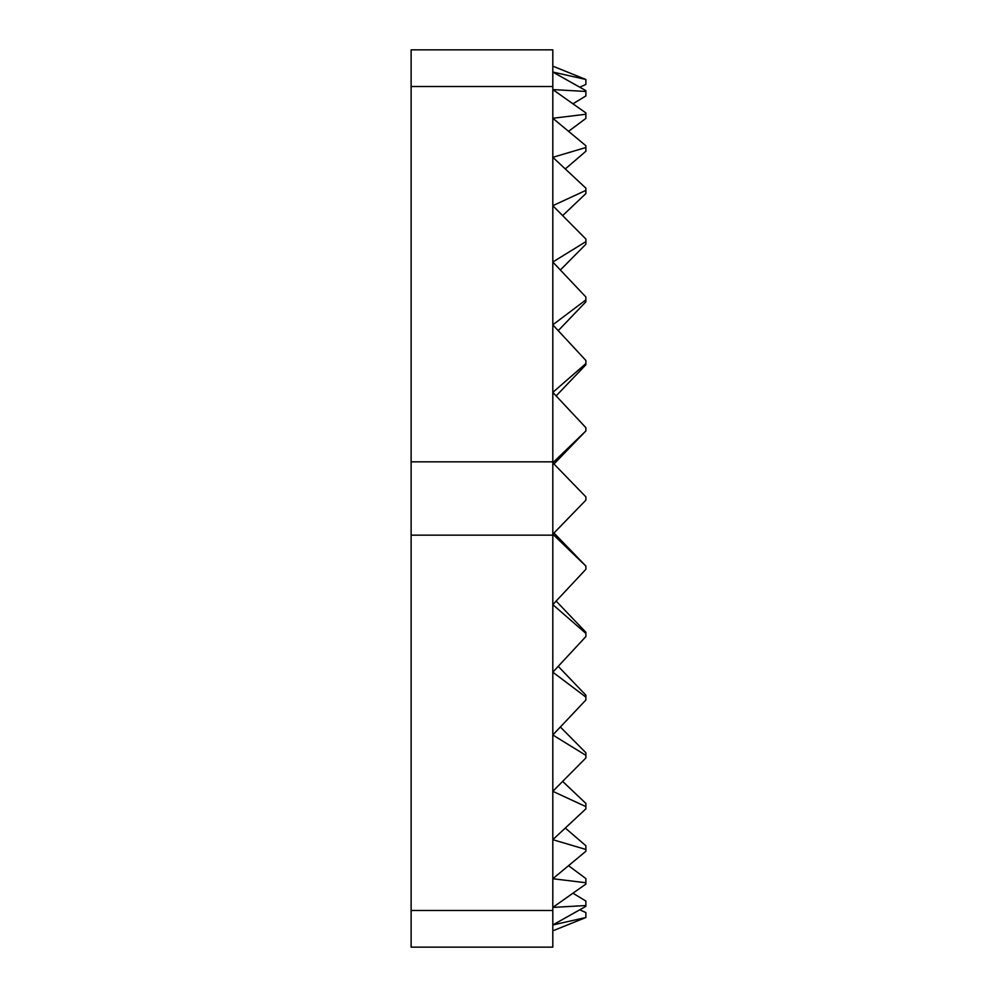 <?xml version="1.0" encoding="UTF-8"?>
<svg xmlns="http://www.w3.org/2000/svg" width="997" height="997" viewBox="0 0 997 997"><rect width="100%" height="100%" fill="white"/><g stroke="black" fill="none" stroke-linecap="round" stroke-linejoin="round"><path stroke-width="1.5" d="M552.812 66.151L585.875 79.486L552.812 72.046L585.875 90.64L585.875 91.462L552.812 89.58L585.875 112.923L585.875 114.256L552.812 118.257L585.875 145.724L585.875 147.531L552.812 157.314L585.875 188.146L585.875 190.39L552.812 205.681L585.875 239.031L585.875 241.648L552.812 262.024L585.875 296.994L585.875 299.91L552.812 324.823L585.875 360.453L585.875 363.593L552.812 392.369L585.875 427.688L585.875 430.953L552.812 462.795L585.875 496.842L585.875 500.158L552.812 534.205L585.875 566.047L585.875 569.312L552.812 604.631L585.875 633.407L585.875 636.547L552.812 672.177L585.875 697.09L585.875 700.006L552.812 734.976L585.875 755.352L585.875 757.969L552.812 791.319L585.875 806.61L585.875 808.854L552.812 839.686L585.875 849.469L585.875 851.276L552.812 878.743L585.875 882.744L585.875 884.077L552.812 907.42L585.875 905.538L585.875 906.36L552.812 924.954L585.875 917.514L552.812 930.849M585.875 917.24L585.875 912.567L579.942 909.887M585.875 905.538L585.875 901.064L573.175 893.337M585.875 882.744L585.875 878.581L568.714 865.807M585.875 849.469L585.875 845.73L565.411 828.171M585.875 806.61L585.875 803.408L562.732 781.486M585.875 755.352L585.875 752.76L560.414 727.062M585.875 697.09L585.875 695.183L558.258 666.37M585.875 633.407L585.875 632.248L556.152 601.104M585.875 566.047L553.971 533.009M585.875 430.953L553.971 463.991M585.875 363.593L585.875 364.752L556.152 395.896M585.875 299.91L585.875 301.817L558.258 330.63M585.875 241.648L585.875 244.24L560.414 269.938M585.875 190.39L585.875 193.592L562.732 215.514M585.875 147.531L585.875 151.27L565.411 168.829M585.875 114.256L585.875 118.419L568.714 131.193M585.875 91.462L585.875 95.936L573.175 103.663M579.942 87.113L585.875 84.433L585.875 79.76M411.125 910.485L411.125 947.15L552.812 947.15L552.812 910.485L411.125 910.485L411.125 535.165L552.812 535.165L552.812 910.485M411.125 86.515L552.812 86.515L552.812 49.85L411.125 49.85L411.125 535.165M552.812 86.515L552.812 535.165M552.812 461.835L411.125 461.835"/></g></svg>
